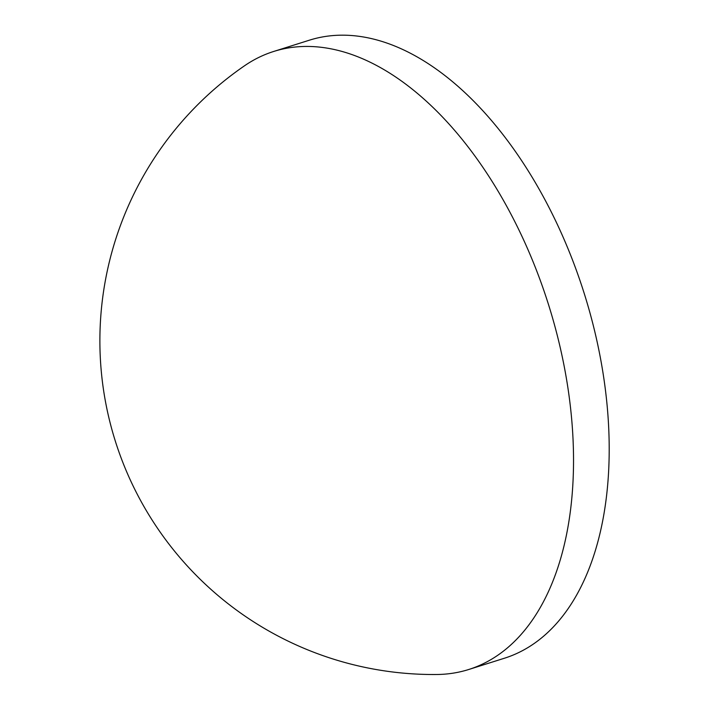 <?xml version="1.0" encoding="UTF-8"?>
<svg xmlns="http://www.w3.org/2000/svg" width="710" height="710" viewBox="0 0 710 710"><rect width="100%" height="100%" fill="white"/><g stroke="black" fill="none" stroke-linecap="round" stroke-linejoin="round"><path stroke-width="1.06" d="M436.739 674.5A324.044 185.86 -107.5 0 0 468.778 669.486L504.446 658.223A324.044 185.86 -107.5 0 0 595.566 334.898A324.044 185.86 -107.5 0 0 359.606 36.387A324.044 185.86 -107.5 0 0 309.374 40.195L273.705 51.457A324.044 185.86 -107.5 0 0 244.577 65.746A333.736 333.736 0 0 0 436.703 674.5M468.778 669.486A324.044 185.86 -107.5 0 0 567.938 388.05A324.044 185.86 -107.5 0 0 323.929 47.65A324.044 185.86 -107.5 0 0 273.705 51.457"/></g></svg>
